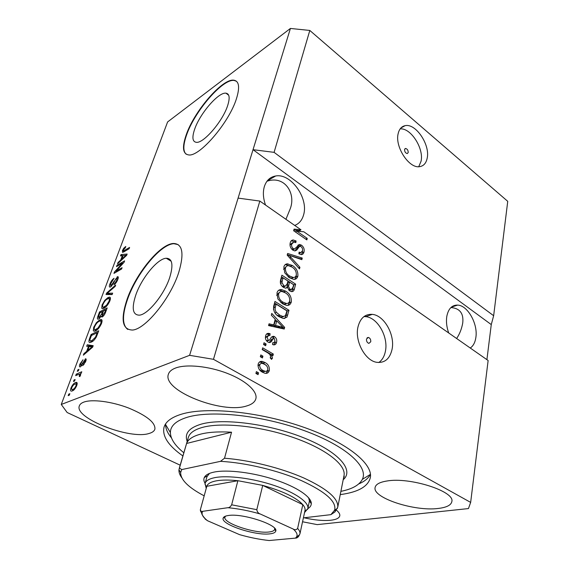<?xml version="1.0" encoding="UTF-8"?>
<svg xmlns="http://www.w3.org/2000/svg" width="569" height="569" viewBox="0 0 569 569"><rect width="100%" height="100%" fill="white"/><g stroke="black" fill="none" stroke-linecap="round" stroke-linejoin="round"><path stroke-width="0.85" d="M227.678 105.521C230.075 97.904 229.513 93.793 226 93.188C218.574 91.844 199.819 113.686 194.626 129.298C191.895 137.385 192.457 141.731 196.305 142.321C203.51 143.58 222.756 121.24 227.678 105.521M169.718 277.501C173.524 264.87 172.379 258.454 166.269 258.248C157.634 258.468 141.589 278.021 135.799 295.012C131.482 308.263 132.648 314.984 139.305 315.169C147.833 314.721 164.277 294.536 169.718 277.501M178.758 272.373C184.342 253.418 182.606 243.788 173.531 243.475C160.337 243.724 136.098 273.248 127.164 299.038C120.393 319.429 122.179 329.764 132.527 330.048C145.465 329.259 170.622 298.277 178.758 272.373M178.154 244.613L173.929 243.717C160.721 243.959 136.482 273.469 127.563 299.258C122.122 315.006 122.179 325.063 127.748 329.43M236.455 98.686C239.976 87.299 239.129 81.139 233.909 80.208C222.522 78.145 194.207 111.197 186.205 134.874C181.916 147.357 182.763 154.043 188.752 154.939C199.627 156.816 229.108 122.605 236.455 98.686M236.498 81.296L234.25 80.471C222.849 78.401 194.534 111.439 186.54 135.109C183.097 144.939 182.969 151.297 186.155 154.206M408.215 152.52C408.172 150.188 407.262 148.836 405.491 148.466L404.58 149.498C404.623 151.831 405.526 153.182 407.297 153.559L408.215 152.52M427.191 158.139C430.271 144.711 415.676 123.018 405.085 125.678C401.501 126.439 399.189 129.12 398.136 133.729C394.751 146.909 409.203 168.794 419.645 166.653C423.656 166.02 426.174 163.182 427.191 158.139M418.734 166.717L421.074 161.205C424.019 148.417 410.782 127.726 400.156 128.879M370.753 341.77C370.888 339.515 370.092 338.064 368.349 337.424L366.5 339.024C366.365 341.279 367.161 342.73 368.89 343.377L370.753 341.77M392.084 349.224C395.149 334.8 384.125 315.247 372.261 314.365C364.992 313.946 360.22 318.163 357.958 327.026C354.594 340.995 365.106 360.668 376.671 362.304C384.744 363.193 389.886 358.833 392.084 349.224M378.769 362.531C382.183 360.149 384.395 356.379 385.412 351.222C388.52 336.891 377.553 317.495 365.696 316.656L363.961 316.584M470.271 348.022C473.294 345.945 475.165 342.389 475.883 337.353C478.045 323.853 467.69 305.382 457.647 305.091C451.886 304.984 448.251 308.832 446.757 316.62C446.025 321.812 446.672 327.26 448.713 332.972M456.63 338.505C459.617 334.11 461.644 328.967 462.725 323.085C463.806 313.441 459.866 308.263 450.911 307.545M294.714 225.424C299.187 223.681 302.153 220.118 303.626 214.733C308.725 198.19 290.823 172.99 275.659 175.992C270.069 176.952 266.285 180.529 264.301 186.739C262.757 192.294 263.17 198.396 265.531 205.046M285.937 219.293L290.304 208.574C296.115 193.119 284.457 175.067 266.953 181.262M438.201 508.458C446.629 507.47 451.181 505.151 451.857 501.495C454.916 491.289 409.63 476.843 386.877 481.011C379.615 482.178 375.689 484.354 375.092 487.548C372.432 497.882 414.467 511.602 438.201 508.458M246.576 405.981C251.861 404.474 254.955 402.048 255.872 398.705C257.771 391.458 246.021 380.618 227.344 373.392C208.702 366.144 186.376 363.918 175.586 368.015C171.618 369.53 169.213 371.614 168.374 374.281C162.129 390.583 222.024 414.161 246.576 405.981M149.199 433.429C152.364 432.532 154.263 431.11 154.896 429.175C155.557 422.682 146.823 415.64 128.701 408.058C111.752 401.501 92.022 398.969 83.75 402.134C81.403 403.023 79.945 404.239 79.376 405.789C73.757 418.101 130.287 439.951 149.199 433.429M304.059 517.783C314.422 520.13 323.32 520.955 330.745 520.258C336.222 519.625 339.238 518.131 339.785 515.777C340.056 514.134 338.96 512.285 336.492 510.215M340.248 494.61L340.952 494.518C358.456 492.057 368.25 486.395 370.355 477.519C373.058 463.458 346.016 441.743 301.926 426.636C257.928 411.487 205.957 406.607 181.433 414.204C171.489 417.283 165.693 421.622 164.028 427.227C162.058 436.117 168.353 445.698 182.898 455.961M274.094 152.35L309.806 30.449L507.74 201.326L493.65 315.724L274.094 152.35L253.027 149.683L189.598 355.326L61.26 404.459L67.156 412.518L180.188 465.186M309.806 30.449L290.418 28.45L253.027 149.683L491.267 324.586L493.65 315.724M238.091 198.104L259.827 201.063L300.987 229.805L299.322 230.623L293.817 230.075M259.827 201.063L213.475 359.316L189.598 355.326M295.233 231.839L296.748 231.092L303.832 231.796L488.131 360.504L470.655 502.399L213.475 359.316M296.748 231.092L307.246 238.397L306.862 239.912L293.64 230.737L294.073 229.108L300.987 229.805M292.928 250.211C290.46 248.198 289.564 245.744 290.233 242.835C290.674 241.043 291.669 240.09 293.234 239.969L296.072 240.986L295.844 242.643L293.924 241.989L291.776 244.044C291.292 245.829 291.797 247.351 293.291 248.632L294.422 249.051L299.522 244.45L301.485 245.154C303.746 246.974 304.593 249.229 304.017 251.918C303.618 253.625 302.694 254.521 301.229 254.62L298.881 253.788L299.102 252.124L300.738 252.672L302.452 250.915C302.9 249.265 302.438 247.849 301.058 246.662L299.586 246.228L296.733 250.083L294.913 250.943L292.928 250.211M299.5 268.909L287.196 255.097L287.63 253.475L302.253 258.063L301.847 259.663L289.031 255.275L299.913 267.281L299.5 268.909M283.86 266.939C284.393 265.054 285.51 264.023 287.203 263.852L292.281 265.424C296.349 267.921 298.206 271.505 297.857 276.185C297.167 278.44 295.766 279.5 293.64 279.365L289.301 277.672L284.77 272.864L283.86 266.939M276.982 292.914C277.544 290.958 278.689 289.87 280.425 289.657L281.669 289.628L285.617 291.122C289.77 293.576 291.662 297.21 291.3 302.025C290.496 304.543 288.896 305.66 286.492 305.368L282.537 303.789L277.907 298.974L276.982 292.914M275.218 319.245L271.313 315.183L271.776 313.419L284.649 327.374L284.23 329.031L268.561 325.582L269.037 323.797L273.717 324.977L275.218 319.245M258.056 374.658L255.908 373.449L256.391 371.621L258.539 372.837L258.056 374.658M262.601 372.275C259.315 370.668 257.821 367.958 258.141 364.146C258.938 361.884 260.41 360.995 262.565 361.493L265.012 362.524C268.205 364.146 269.635 366.813 269.322 370.54C268.504 372.88 266.975 373.762 264.734 373.186L262.601 372.275M262.451 357.958L260.325 356.727L260.801 354.942L262.921 356.173L262.451 357.958M267.764 352.851L262.209 349.601L262.679 347.83L273.333 354.074L272.878 355.838L271.185 354.85L272.53 358.043L271.534 359.38L270.19 357.83L270.688 356.742L269.855 354.437L267.764 352.851M265.652 345.76L263.554 344.522L264.023 342.758L266.114 344.003L265.652 345.76M267.956 342.054C265.808 340.547 265.026 338.491 265.616 335.881C266.107 333.996 267.195 333.171 268.874 333.398L270.119 333.775L269.848 335.618L269.073 335.369L267.103 336.905L268.155 340.148L269.222 340.319L270.239 339.024C270.944 337.332 272.053 336.421 273.568 336.307L274.571 336.699C276.463 338.107 277.131 339.985 276.562 342.332C276.136 344.145 275.147 344.985 273.582 344.85L272.537 344.515L272.8 342.659L273.39 342.851L275.055 341.5L274.329 338.555L273.319 338.583L272.21 340.17C271.591 341.734 270.581 342.524 269.18 342.552L267.956 342.054M279.265 316.812C274.991 314.493 273.127 310.951 273.689 306.186L274.948 301.435L288.995 310.261L286.94 317.175L283.341 318.484L279.265 316.812M283.469 287.359C280.802 285.482 279.848 283.021 280.617 279.976L281.89 275.183L295.631 284.144L294.408 288.952C294.052 290.773 293.099 291.662 291.548 291.627L289.87 291.008L287.43 287.395L285.538 288.163L283.469 287.359M122.555 263.098L116.489 266.626L116.979 265.318L124.618 260.858L124.099 262.273L115.984 271.185L122.093 267.679L121.602 269.009L113.956 273.39L114.49 271.968L122.555 263.098L123.068 263.404M110.557 286.932L109.988 287.139C109.17 287.068 109.134 286.043 109.881 284.066C110.998 281.306 112.385 279.386 114.056 278.319L110.72 283.689L110.699 285.716L111.04 285.595L117.705 276.641C118.444 276.726 118.48 277.665 117.811 279.457C116.816 281.982 115.55 283.746 114.02 284.749L116.894 280.005L116.581 278.227L115.642 279.087L113.131 283.917L110.557 286.932M112.136 294.571L106.04 294.543L106.567 293.142L115.671 285.026L115.151 286.435L107.214 293.291L112.669 293.135L112.136 294.571M102.064 304.948L104.71 300.411L107.826 297.672L109.298 297.139C110.535 297.018 110.742 298.241 109.909 300.809C108.146 304.664 106.175 307.125 103.978 308.199L102.705 308.647L101.751 308.263L102.064 304.948L102.69 305.29M93.686 327.331L96.374 322.723L99.497 320.027L100.834 319.558C102.178 319.394 102.413 320.688 101.524 323.441C99.731 327.388 97.733 329.864 95.542 330.859L94.418 331.236L93.33 330.795L93.686 327.331L94.319 327.666M74.575 381.045L73.493 381.493L74.062 379.978L75.136 379.53L74.575 381.045M72.37 390.875L71.722 391.081C70.485 391.38 70.25 390.327 71.011 387.916C72.377 384.914 73.842 383.15 75.392 382.645L76.047 382.439C77.249 382.162 77.476 383.214 76.73 385.59C75.364 388.599 73.913 390.362 72.37 390.875M122.427 250.552L123.679 248.297L125.785 246.455L125.4 247.686L123.288 250.076L123.381 251.021L129.597 247.415L129.12 248.717L123.907 251.832L122.57 252.401L122.427 250.552L124.262 251.548M290.418 28.45L167.606 121.951L61.26 404.459M88.48 346.45L86.673 346.286L87.242 344.771L93.202 345.689L92.669 347.126L83.344 355.177L83.92 353.648L86.637 351.372L88.48 346.45L89.091 346.763M80.378 366.841L80.065 366.948C79.276 366.927 79.226 365.974 79.923 364.096L83.017 359.772L80.67 363.854L80.649 365.454L81.431 364.85L85.606 358.804C86.303 358.861 86.332 359.757 85.677 361.5L82.811 365.618L84.859 361.905L84.873 360.333L80.378 366.841M78.387 370.853L77.306 371.315L77.868 369.814L78.942 369.352L78.387 370.853M78.543 374.423L75.691 375.632L76.253 374.132L81.78 371.763L81.218 373.285L80.329 373.662L80.649 375.042L79.816 376.607L79.233 376.365L79.568 374.21L78.543 374.423M69.269 395.235L68.195 395.654L68.771 394.118L69.852 393.691L69.269 395.235M91.417 342.047L90.229 342.453C88.764 342.758 88.544 341.471 89.561 338.576L91.083 334.501L98.729 330.781L96.296 337.019C94.589 339.828 92.96 341.507 91.417 342.047M98.686 319.003L98.096 319.209C97.192 319.209 97.157 318.156 97.989 316.044L99.539 311.912L107.185 307.943L105.628 312.153C104.767 314.444 103.658 316.023 102.299 316.883L101.858 317.033L101.254 316.179L98.686 319.003M122.342 255.673L120.493 255.929L120.998 254.585L127.143 254.044L126.674 255.317L117.527 263.845L118.039 262.487L120.706 260.061L122.342 255.673L122.911 256.007M302.552 521.773L317.196 524.618L468.451 508.572L470.655 502.399M486.915 359.651L491.267 324.586M124.213 248.617L123.679 248.297M124.327 251.583L123.381 251.021M88.885 346.656L89.205 345.788L87.242 344.771M89.205 345.788L92.953 346.372M84.667 354.032L83.92 353.648M87.334 351.734L86.637 351.372M90.919 346.806L89.191 346.514L87.711 350.483L92.135 346.784L90.919 346.806M92.69 347.076L92.135 346.784M88.387 350.824L87.711 350.483M80.492 364.38L79.923 364.096M81.616 365.817L80.798 365.412M82.071 365.17L81.431 364.85M86.147 359.316L85.322 358.89M84.027 364.544L83.273 364.167M85.407 362.183L84.859 361.905M78.629 370.199L77.868 369.814M77.626 374.815L76.253 374.132M79.966 374.409L80.748 374.075M80.385 375.632L79.717 375.298M69.553 394.488L68.771 394.118M71.602 388.2L71.011 387.916M76.993 384.793L76.139 384.381L77.185 383.748M77.192 383.52L75.392 382.645M72.59 390.782L72.782 389.722M73.579 389.687L73.636 390.135L72.363 389.516L72.889 389.352C73.934 389.082 74.959 387.923 75.947 385.874C76.36 384.409 76.161 383.791 75.371 384.004L74.824 384.167C73.778 384.452 72.761 385.604 71.779 387.638C71.367 389.104 71.559 389.729 72.363 389.516M76.509 386.152L75.947 385.874M73.949 389.872L72.889 389.352M74.831 380.355L74.062 379.978M90.187 338.904L89.561 338.576M92.242 335.113L91.083 334.501M90.834 342.296L91.076 340.916M97.285 332.666L91.431 335.504L90.507 337.979C89.824 339.657 89.76 340.639 90.315 340.916L91.965 340.589L95.485 337.175L97.285 332.666L97.904 333M96.993 335.447L96.374 335.12M96.054 337.474L95.485 337.175M92.953 341.108L91.965 340.589M91.95 341.77L90.315 340.916M96.943 323.021L96.374 322.723M100.905 321.364L101.431 321.072L99.497 320.027M101.431 321.072L102.079 320.788M94.205 331.258L93.33 330.795M95.059 331.066L95.187 329.792M96.118 329.423L96.246 330.461M100.621 323.903C101.289 321.848 101.118 320.895 100.108 321.037L98.956 321.449C97.356 322.189 95.891 324.003 94.575 326.883C93.906 328.946 94.084 329.899 95.108 329.757L98.053 327.957L100.621 323.903L101.211 324.223M98.672 328.292L98.053 327.957M97.029 329.906L96.097 329.415M100.592 312.488L99.539 311.912M102.42 316.812L101.254 316.179M99.447 318.498L99.547 318.135M105.756 309.821L103.458 311.008L102.093 314.835L102.363 315.653L104.902 312.125L105.756 309.821L106.367 310.155M103.451 315.944L102.697 315.532M102.569 311.471L99.902 312.85L98.451 316.933L98.814 317.737L101.602 314.06L102.569 311.471L103.167 311.798M99.959 318.007L99.205 317.594M105.251 300.709L104.71 300.411M109.305 298.967L109.717 298.732L107.826 297.672M109.717 298.732L110.436 298.398M102.47 308.654L101.751 308.263M103.423 308.455L103.565 307.26M108.999 301.3C109.632 299.394 109.483 298.49 108.558 298.59L107.299 299.059C105.692 299.849 104.241 301.655 102.953 304.472C102.32 306.392 102.484 307.296 103.43 307.189L106.474 305.297L108.999 301.3L109.575 301.62M107.057 305.624L106.474 305.297M105.386 307.267L104.518 306.791M108.309 294.557L108.444 294.194L106.567 293.142M107.52 293.255L109.404 294.308L107.214 293.291M109.404 294.308L112.257 294.237M110.478 284.408L109.881 284.066M111.709 285.972L111.04 285.595M118.295 277.551L117.1 276.868M115.144 283.86L114.426 283.447M117.456 280.332L116.894 280.005M117.854 265.83L116.979 265.318M116.894 271.705L115.984 271.185M115.45 272.53L114.49 271.968M122.719 255.894L120.998 254.585M118.615 262.828L118.039 262.487M121.247 260.374L120.706 260.061M124.86 255.431L123.075 255.573L121.759 259.101L126.105 255.161L124.86 255.431M126.56 255.424L126.105 255.161M122.285 259.414L121.759 259.101M256.036 372.958L256.804 373.399L258.539 372.837M256.804 373.399L256.676 373.883M259.571 361.941L263.283 363.1L265.012 362.524M263.283 363.1L266.271 365.554M267.771 369.736L267.586 371.095L269.322 370.54M267.586 371.095L266.1 373.356M259.315 369.537L263.098 371.756L265.446 371.301M260.296 363.975L257.949 365.682M267.807 369.615C267.821 367.105 266.733 365.341 264.557 364.324L262.586 363.484C261.192 363.136 260.232 363.662 259.684 365.078C259.67 367.61 260.766 369.388 262.97 370.405L264.834 371.201C266.256 371.585 267.245 371.059 267.807 369.615M261.235 370.967L262.97 370.405M257.956 365.654L259.684 365.078M260.431 356.322L261.192 356.763L262.921 356.173M261.192 356.763L261.086 357.168M262.309 349.231L271.605 354.665L273.333 354.074M271.605 354.665L271.505 355.042M270.396 355.12L271.185 354.85M270.581 357.076L270.816 358.555M270.858 358.605L272.53 358.043M263.646 344.174L264.4 344.615L266.114 344.003M266.612 333.982L268.404 334.408L270.119 333.775M268.404 334.408L268.255 335.404M267.537 335.938L265.396 337.509L267.103 336.905M266.484 340.753L268.155 340.148M266.541 340.831L269.222 340.319M271.74 336.912L272.85 337.325L274.571 336.699M272.85 337.325L274.102 338.448M275.047 341.514L274.841 342.943L276.562 342.332M274.841 342.943L273.824 344.892M272.722 343.235L273.084 342.766M272.117 339.017L273.319 338.583M271.598 339.202L269.265 342.566M275.133 319.572L276.413 320.952M282.452 327.495L282.928 328.014L284.649 327.374M282.928 328.014L282.757 328.704M268.767 324.814L272.01 325.624L273.717 324.977M276.74 320.824L275.033 321.485L273.831 326.08L281.25 327.943L282.971 327.303L276.74 320.824L275.545 325.432L282.971 327.303M273.831 326.08L275.545 325.432M274.55 302.95L287.288 310.93L288.995 310.261M287.288 310.93L285.225 317.836L286.94 317.175M285.225 317.836L284.607 318.519M276.79 314.97L281.264 317.189L283.582 316.563M278.013 315.809L279.72 315.141L282.978 316.528L285.368 315.823L286.947 310.902L276.164 304.145L274.464 304.842L273.426 309.337M274.962 312.929L276.42 312.345L279.72 315.141M273.71 307.708L275.41 307.018C274.784 308.867 275.119 310.646 276.42 312.345M276.164 304.145L275.41 307.018M278.504 290.41L280.425 289.657M278.732 290.368L279.976 290.346L283.924 291.833L285.617 291.122M283.924 291.833L285.467 292.935M289.792 300.432L289.593 302.715L291.3 302.025M289.593 302.715L287.914 305.361M280.773 302.495L284.635 304.145L286.925 303.483M279.649 292.21L276.939 294.664L276.79 295.539M289.678 301.015C289.934 297.295 288.426 294.543 285.176 292.743L282.039 291.499C280.353 291.364 279.215 292.182 278.632 293.953C278.369 297.615 279.827 300.347 283.006 302.153L286.342 303.462C288.006 303.597 289.123 302.779 289.678 301.015M284.635 304.145L286.342 303.462M281.306 302.843L283.006 302.153M276.939 294.664L278.632 293.953M281.47 276.754L293.931 284.863L295.631 284.144M293.931 284.863L291.812 291.641M285.745 288.177L287.43 287.395M282.501 286.634L283.49 286.947L284.777 286.399M282.267 286.406L283.881 285.723L285.183 286.228L287.16 283.988L287.928 281.008L283.085 277.857L281.399 278.597L280.346 282.779M288.938 290.247L290.56 289.941M288.59 289.849L290.062 289.237L291.186 289.678L292.957 287.352L293.625 284.72L289.536 282.053L287.85 282.779L286.89 287.878M286.826 287.302L288.526 286.584L290.062 289.237M289.536 282.053L288.526 286.584M280.467 283.419L282.004 282.757L283.881 285.723M280.553 281.804L282.238 281.065L282.004 282.757M283.085 277.857L282.238 281.065M285.169 264.67L287.203 263.852M285.524 264.621L290.603 266.178L292.281 265.424M290.603 266.178L291.129 266.548M296.357 274.742L296.165 276.918L297.857 276.185M296.165 276.918L294.699 279.329M288.426 277.06L291.677 278.213L293.689 277.487M286.321 266.441L283.661 269.407M296.271 275.161C296.513 271.548 295.034 268.824 291.854 266.989L288.497 265.666C286.989 265.623 285.979 266.392 285.467 267.992C285.218 271.555 286.648 274.251 289.756 276.093L293.369 277.487C294.827 277.501 295.795 276.726 296.271 275.161M291.328 278.184L293.021 277.452M288.113 276.819L289.756 276.093M283.789 268.746L285.467 267.992M287.309 254.684L300.574 258.824L302.253 258.063M300.574 258.824L300.475 259.201M287.843 255.822L289.031 255.275M298.576 267.871L299.913 267.281M291.285 240.787L294.401 241.782L296.072 240.986M292.452 242.7L290.105 244.841L291.776 244.044M290.105 244.841L290.012 245.267M291.861 249.3L293.291 248.632M292.359 249.777L293.81 249.336M297.807 245.239L299.813 245.936L301.485 245.154M299.813 245.936L300.226 246.249M302.523 250.616L302.338 252.693L304.017 251.918M302.338 252.693L301.371 254.62M298.924 253.44L300.404 252.643M296.733 250.083L295.062 250.865L296.421 248.76L297.914 247.01L299.33 246.341M305.724 239.122L307.246 238.397M300.539 231.469L299.322 230.623M205.11 483.401C203.802 481.26 203.524 479.318 204.278 477.576C205.437 475.03 208.759 473.188 214.243 472.057C227.458 469.368 253.091 472.498 274.969 479.724C296.883 486.936 311.606 496.986 311.3 503.693C311.222 505.656 310.077 507.306 307.857 508.636M206.22 488.43L205.075 483.515C205.829 480.741 209.108 478.778 214.911 477.619C227.849 475.087 253.148 478.351 274.329 485.513C295.56 492.654 309.195 502.399 307.865 508.594L309.429 500.898L308.604 497.761M340.895 491.346C352.19 489.091 359.331 485.101 362.325 479.383C368.833 466.85 346.073 445.883 304.394 430.676C262.821 415.413 211.426 409.936 187.421 417.219C176.098 420.704 170.423 425.825 170.38 432.589C170.565 438.955 175.053 445.676 183.837 452.768M171.447 437.888C167.592 433.187 165.615 428.699 165.522 424.424L165.522 424.026M200.544 434.161C192.756 436.259 188.104 439.36 186.596 443.464L231.547 432.198C218.83 431.466 208.503 432.113 200.544 434.161M181.66 477.569C179.648 474.781 178.751 472.17 178.972 469.738L186.596 443.464M231.547 432.198L224.527 458.223C249.72 460.122 281.193 467.981 303.967 478.052C327.317 488.927 338.576 498.65 337.751 507.207L334.935 511.958L335.39 509.689M179.384 467.96L181.71 469.589L180.643 472.59C180.572 479.788 188.417 487.533 204.179 495.841M303.398 517.861L330.888 514.653L334.629 510.165C336.756 501.723 325.767 491.908 301.655 480.72C278.17 470.435 245.438 462.625 220.495 461.345L224.527 458.223M181.71 469.589L220.495 461.345M330.888 514.653L334.935 511.958M362.325 479.383L370.44 474.368C368.435 478.266 364.544 481.445 358.776 483.899M209.484 473.415L206.952 476.722M228.432 515.5C242.508 513.046 278.397 524.91 275.78 530.984C275.439 532.52 273.419 533.48 269.727 533.871C254.962 535.827 220.516 524.319 223.162 518.131C223.546 516.816 225.31 515.934 228.432 515.5M225.537 516.154L224.933 517.15C222.6 523.046 255.076 533.871 268.966 531.994C272.409 531.617 274.308 530.721 274.671 529.291L274.578 528.203M304.97 510.592L305.005 510.414C305.333 508.707 304.6 506.78 302.815 504.646L262.722 485.4L237.878 480.705C229.03 479.788 221.81 479.845 216.213 480.862C210.743 481.922 207.614 483.728 206.81 486.289L206.76 486.481M227.863 507.704C229.25 507.74 230.509 506.773 231.654 504.803L237.878 480.705L206.81 486.289L200.452 509.397C200.544 511.104 201.298 511.744 202.713 511.318C201.006 513.907 202.656 517.065 207.657 520.791L239.542 534.632C249.72 537.534 259.592 539.497 269.151 540.529L295.382 538.132C298.22 535.898 297.509 532.883 293.248 529.07L260.289 514.006C248.98 510.749 238.169 508.65 227.863 507.704L202.713 511.318M293.248 529.07C294.977 530.123 296.435 529.91 297.63 528.416L302.815 504.646C296.165 497.484 282.8 491.068 262.722 485.4L256.811 509.675C257.181 511.944 258.347 513.387 260.289 514.006M365.753 316.634L365.248 315.738M307.865 508.594L304.536 512.577M207.657 520.791L205.11 519.028M269.151 540.529L269.13 540.529C259.585 539.497 249.727 537.541 239.57 534.647L239.542 534.632M299.251 535.137L299.18 535.465C298.156 537.292 296.933 538.174 295.51 538.118L295.382 538.132M125.173 251.078L124.334 250.58M90.898 348.662L90.251 348.32M82.896 363.627L82.256 363.307M98.601 316.378L97.989 316.044M105.507 312.459L104.902 312.125M102.221 314.394L101.602 314.06M110.073 294.273L108.195 293.213M114.177 281.826L113.693 281.541M124.753 257.11L124.255 256.811M270.488 340.788L272.21 340.17M278.099 327.097L279.82 326.45M286.136 315.439L287.85 314.778M292.708 289.664L294.408 288.952M287.11 285.631L288.803 284.905M289.742 257.949L290.994 257.373M296.421 248.76L298.092 247.97M343.968 475.84L344.039 475.485C346.187 464.88 325.809 448.721 293.142 437.433C260.538 426.11 221.675 422.056 202.493 427.383C194.321 429.666 189.598 433.045 188.325 437.518L187.614 439.951M187.187 441.38C184.292 433.585 188.958 427.838 201.198 424.154C222.877 417.909 269.514 423.898 304.344 438.052C339.316 452.142 354.373 470.35 343.199 479.703M231.654 504.803L256.811 509.675M297.63 528.416C299.472 530.443 300.24 532.25 299.941 533.836L305.005 510.414M207.6 520.763C203.332 517.648 201.49 513.466 201.931 514.006L201.326 512.463C200.558 511.481 200.252 510.5 200.409 509.54L200.452 509.397M228.688 95.236L226 93.188M171.177 261.242L166.269 258.248M173.929 243.717L173.531 243.475M404.943 148.758L405.491 148.466M400.896 127.989L405.085 125.678M367.105 337.83L368.349 337.424M365.696 316.656L372.261 314.365M451.352 307.146L457.647 305.091M267.281 180.835L275.659 175.992M80.649 365.454L81.545 365.903M85.606 358.804L86.083 359.039M85.151 360.383L85.919 360.774M76.047 382.439L77.114 382.958M90.919 340.945L92.206 341.62M100.834 319.558L101.958 320.169M100.969 321.499L101.951 322.033M95.108 329.757L96.339 330.404M102.363 315.653L103.259 316.136M98.814 317.737L99.739 318.235M109.298 297.139L110.315 297.708M109.326 299.017L110.294 299.557M103.43 307.189L104.604 307.836M110.699 285.716L111.517 286.179M117.705 276.641L118.203 276.925M117.2 278.262L118.053 278.753M262.565 361.493L260.844 362.069M264.834 371.201L263.098 371.756M268.874 333.398L267.16 334.039M268.696 340.369L266.982 340.995M273.568 336.307L271.847 336.933M273.39 342.851L272.743 343.086M282.978 316.528L281.264 317.189M281.669 289.628L279.976 290.346M291.186 289.678L289.493 290.389M285.183 286.228L283.49 286.947M287.992 263.831L286.307 264.592M293.369 277.487L291.677 278.213M293.234 239.969L291.563 240.772M294.422 249.051L292.751 249.834M299.522 244.45L297.85 245.239M300.738 252.672L299.059 253.447M309.429 500.898L311.3 503.693M309.842 499.39L309.5 501.005L309.842 499.39M343.47 478.337L344.231 476.602L344.039 475.485L337.751 507.207M170.38 432.589L165.522 424.424M179.249 468.358L188.325 437.518M180.643 472.59L178.972 469.738M334.629 510.165L337.438 508.401M207.223 475.969L204.278 477.576M274.848 528.516L274.685 529.234L275.78 530.984M206.632 486.95L204.961 484.148M205.075 483.515L206.988 476.594M304.892 510.948L307.701 509.219M206.767 486.445L200.437 509.426M295.51 538.118C296.826 536.29 299.138 535.785 299.941 533.836M225.146 516.303L224.933 517.15M224.947 517.086L223.162 518.131"/></g></svg>
